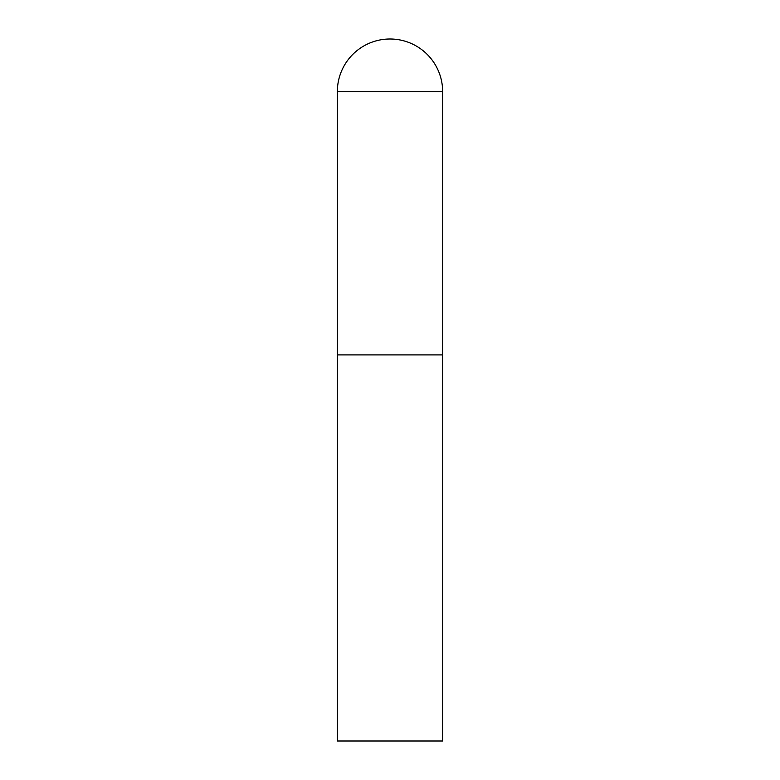 <?xml version="1.0" encoding="UTF-8"?>
<svg xmlns="http://www.w3.org/2000/svg" width="780" height="780" viewBox="0 0 780 780"><rect width="100%" height="100%" fill="white"/><g stroke="black" fill="none" stroke-linecap="round" stroke-linejoin="round"><path stroke-width="1.17" d="M337.35 91.65L337.35 741L442.65 741L442.65 354.9L337.35 354.9L442.65 354.9L442.65 91.65A52.65 52.65 0 0 0 390 39A52.65 52.65 0 0 0 337.35 91.65L442.65 91.65"/></g></svg>
